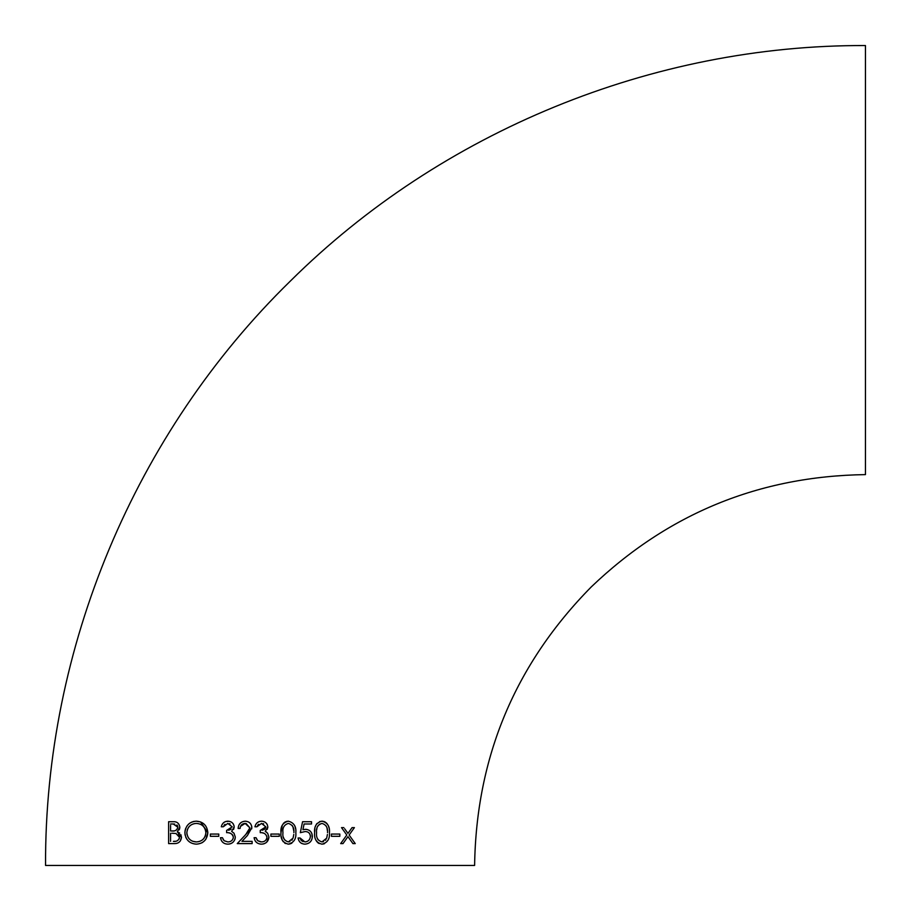 <?xml version="1.0" encoding="UTF-8"?>
<svg xmlns="http://www.w3.org/2000/svg" width="911" height="911" viewBox="0 0 911 911"><rect width="100%" height="100%" fill="white"/><g stroke="black" fill="none" stroke-linecap="round" stroke-linejoin="round"><path stroke-width="1.37" d="M261.696 821.187L261.434 821.175C257.915 821.437 255.74 823.305 254.932 826.778L256.891 826.778L261.537 823.419M45.55 865.45C44.65 648.336 134.908 432.827 290.267 281.157C441.323 131.286 652.663 44.719 865.45 45.55L865.45 474.608C759.341 476.123 667.945 513.565 591.262 586.923C515.136 664.165 476.248 757.007 474.608 865.45L45.55 865.45L474.608 865.45M260.455 844.098L261.377 844.155C265.875 843.905 268.392 841.548 268.939 837.095L267.629 833.212L265.26 831.356L267.811 826.858C267.287 823.271 265.158 821.369 261.434 821.175L262.607 821.278M261.457 823.419L265.853 826.846L260.25 830.422L260.25 832.665C263.928 832.426 266.171 833.975 266.98 837.289C266.456 840.329 264.6 841.878 261.411 841.912L257.756 840.728L256.048 837.71L254.089 837.71C254.841 841.764 257.278 843.916 261.377 844.155M260.25 832.665L260.967 832.711M331.422 834.066L331.422 836.309L339.837 836.309L339.837 834.066L331.422 834.066L331.422 834.988M319.545 821.62L321.925 821.175C316.47 822.542 314.033 826.379 314.614 832.677C314.044 838.963 316.481 842.789 321.925 844.155C327.413 842.834 329.93 839.008 329.463 832.677C329.953 826.357 327.436 822.519 321.925 821.175L322.881 821.244M300.038 837.983L298.079 837.983C298.74 841.81 300.96 843.859 304.752 844.155C309.433 843.848 311.972 841.286 312.371 836.457C312.097 832.05 309.808 829.67 305.492 829.306L302.919 829.727L304.092 823.977L311.528 823.977L311.528 821.733L302.566 821.733L300.323 832.665L305.139 831.549C308.305 831.595 310.059 833.201 310.412 836.366C310.093 839.783 308.237 841.627 304.866 841.912L300.038 837.983L301.097 840.284M280.987 832.677C280.36 838.883 282.797 842.709 288.297 844.155C293.854 842.732 296.371 838.906 295.836 832.677C296.382 826.448 293.866 822.61 288.297 821.175C282.786 822.633 280.349 826.471 280.987 832.677L282.262 825.184M273.084 836.309L270.897 836.309L270.897 834.066L270.897 836.309L279.301 836.309L279.301 834.066L270.897 834.066L279.301 834.066M238.614 828.463L240.071 828.463C240.379 825.355 242.064 823.669 245.139 823.419L249.887 827.848L245.754 834.544L237.27 843.597L252.119 843.597L252.119 841.354L241.95 841.354L247.416 835.512L251.846 827.678C251.482 823.646 249.272 821.483 245.241 821.175C240.868 821.574 238.488 824.011 238.113 828.463L238.135 828.042M221.305 826.778L223.263 826.778L227.83 823.419L232.225 826.846L226.623 830.422L226.623 832.665C230.278 832.415 232.521 833.964 233.353 837.289C232.817 840.352 230.961 841.889 227.784 841.912L224.129 840.728L222.421 837.71L220.462 837.71C221.236 841.787 223.673 843.939 227.75 844.155C232.237 843.916 234.753 841.57 235.311 837.095L234.002 833.212L231.633 831.356L234.195 826.858C233.637 823.248 231.508 821.358 227.807 821.175C224.322 821.403 222.147 823.271 221.305 826.778L221.635 825.639M218.777 835.387L218.777 834.066L210.373 834.066L210.373 836.309L218.777 836.309L210.373 836.309L210.373 834.066L212.605 834.066M196.4 844.155C203.267 843.643 207.093 839.805 207.845 832.654C207.093 825.457 203.221 821.631 196.218 821.175C189.386 821.745 185.593 825.605 184.876 832.756C185.662 839.874 189.499 843.677 196.4 844.155M172.885 821.733L168.615 821.733L168.615 843.597L174.525 843.597C178.533 843.62 180.856 841.548 181.505 837.391L177.303 831.8L179.831 827.154C179.125 823.191 176.802 821.392 172.885 821.733L168.615 821.733L168.615 843.597L170.949 843.597M343.846 827.621L341.511 827.621L346.795 835.011L340.668 843.597L343.003 843.597L347.956 836.651L352.91 843.597L355.244 843.597L349.129 835.011L354.402 827.621L352.067 827.621L347.956 833.383L344.665 828.759M256.697 839.35L257.756 840.728L260.535 841.855M260.079 865.45L467.981 865.45L260.079 865.45M346.818 831.777L347.956 833.383M350.371 830.012L352.067 827.621L354.402 827.621L353.183 829.329M353.662 841.377L355.244 843.597M352.91 843.597L350.872 840.739M347.956 836.651L343.003 843.597L340.668 843.597M342.035 841.684L346.795 835.011M344.586 831.914L341.511 827.621M170.585 829.591L170.585 830.98L173.796 830.9M170.585 823.977L173.238 823.977L177.861 827.188C176.996 830.194 175.014 831.458 171.894 830.98L170.585 830.98L170.585 825.377M177.759 826.368L176.916 824.967M174.787 824.091L173.716 823.988M174.764 830.752L176.233 830.149M174.525 843.597L173.044 843.597M180.845 834.613L181.505 837.391L180.207 841.16M179.262 842.094L178.203 842.789M178.249 832.198L179.683 833.121M179.831 827.154L179.786 827.848M179.661 828.566L179.182 829.853M171.883 833.223L175.971 833.485L171.883 833.223M179.478 836.64L178.351 834.681M175.971 833.485L179.547 837.391C178.658 840.489 176.597 841.81 173.375 841.354L175.288 841.263M177.554 840.637L179.285 838.724M170.585 841.354L170.585 833.223M188.338 840.944L187.564 840.124M186.869 839.236L185.764 837.266M185.081 835.057L184.933 831.584M196.218 821.175L200.602 821.938L207.845 832.654L205.897 839.156M205.863 839.202L205.214 840.056M204.736 840.58L202.675 842.322M202.652 842.345L201.718 842.903M185.092 830.445L185.753 828.236M186.823 826.209L188.224 824.489M189.089 823.703L189.955 823.066M189.978 823.054L191.914 822.018M192.984 821.642L194.02 821.392M192.802 841.297L196.32 841.912C190.706 841.582 187.541 838.53 186.835 832.756L187.017 834.635M189.101 838.724L189.682 839.327M191.982 840.933L192.711 841.263M194.51 823.59L192.779 824.102M191.173 824.91L190.49 825.366M189.055 826.698L188.486 827.427M187.575 829.044L187.245 829.932M186.835 832.756C187.495 826.937 190.661 823.829 196.32 823.419C201.991 823.772 205.18 826.858 205.886 832.654L205.704 830.786M205.214 829.147L204.713 828.122M198.154 841.741L200.01 841.24M201.661 840.409L202.401 839.896M203.665 838.701L204.235 837.983M205.157 836.332L205.487 835.41M205.886 832.654C205.226 838.484 202.037 841.57 196.32 841.912M216.59 834.066L218.777 834.066L218.777 834.988M222.113 824.557L222.739 823.59M223.548 822.724L224.482 822.052M225.541 821.551L228.991 821.278M230.13 821.563L231.2 822.041M233.034 823.601L233.501 824.307M234.059 825.696L234.116 827.803M233.82 828.851L233.523 829.443M235.152 838.553L234.696 839.919M232.453 842.698L230.916 843.563M230.551 843.7L229.151 844.053M221.259 840.261L220.462 837.71M223.07 839.338L224.129 840.728M230.711 841.286L231.553 840.751M232.294 840.044L233.227 838.291M233.353 837.289L232.965 835.615M232.715 835.159L231.952 834.237M229.959 833.132L228.832 832.882M228.445 830.24L229.367 830.001M230.335 829.602L231.143 829.067M230.062 823.863L229.39 823.612M224.983 824.318L223.981 825.434M239.297 824.387L241.028 822.531M250.035 823.134L250.73 823.988M251.721 826.402L251.743 828.794M247.416 835.512L246.642 836.355M242.736 840.511L241.95 841.354L245.89 841.354M249.625 841.354L252.119 841.354M252.119 843.597L248.304 843.597M241.586 843.597L237.27 843.597L238.352 842.447M244.66 835.706L248.418 831.561M248.441 831.527L249.887 827.848L246.072 823.498M245.139 823.419L240.561 826.334M259.145 821.563L261.434 821.175M266.889 823.92L267.344 824.728M267.811 826.858L267.743 827.803M267.447 828.839L267.151 829.431M265.26 831.356L266.57 832.13M268.939 837.095L266.672 842.208M266.092 842.686L264.372 843.62M264.179 843.7L262.789 844.042M256.424 842.368L255.57 841.411M254.875 840.238L254.089 837.71M262.425 841.844L263.416 841.65M264.338 841.286L265.192 840.739M266.49 839.225L266.843 838.291M266.98 837.289L266.809 836.15M263.609 833.144L262.516 832.893M262.095 830.24L262.96 830.012M264.031 829.568L264.6 829.204M264.964 828.896L265.853 826.846M263.7 823.874L263.028 823.624M258.599 824.318L257.597 825.446M279.301 836.309L277.069 836.309M283.298 823.555L283.936 822.872M284.722 822.257L285.53 821.79M286.43 821.449L288.297 821.175M285.507 843.529L284.699 843.062M283.298 841.775L282.273 840.147M282.239 840.079L281.226 836.492M291.884 843.096L291.11 843.529M290.176 843.882L288.297 844.155M294.481 825.275L295.05 826.687M295.198 827.142L295.54 828.657M293.809 834.442L293.046 838.154L288.354 841.912C284.152 840.602 282.353 837.516 282.945 832.665C282.353 827.803 284.164 824.717 288.354 823.419C284.152 824.728 282.353 827.814 282.945 832.665M289.163 841.832L289.937 841.616M291.884 840.249L292.351 839.612M283.332 837.163L284.528 839.874M293.82 831.071L292.909 826.778M292.568 826.095L292.169 825.468M288.354 823.419C292.533 824.751 294.367 827.837 293.877 832.665M301.12 840.306L301.723 840.864M302.452 841.32L303.215 841.639M304.866 841.912L305.925 841.81M305.982 841.798L306.973 841.513M306.984 841.513L307.952 841.001M308.795 840.306L309.489 839.475M310.412 836.366L310.321 835.398M310.298 835.285L309.797 833.907M309.524 833.497L308.829 832.756M308.009 832.187L307.087 831.811M302.566 821.733L304.73 821.733M307.679 821.733L311.528 821.733M311.528 823.977L309.376 823.977M306.005 823.977L304.092 823.977L303.807 825.377M305.492 829.306L306.87 829.431M309.421 830.456L310.457 831.344M311.323 832.46L311.642 833.053M311.926 833.702L312.234 837.983M311.813 839.486L311.505 840.181M311.129 840.842L310.195 842.026M301.735 843.472L300.721 842.834M300.22 842.39L299.412 841.468M298.762 840.375L298.079 837.983M323.804 821.437L325.5 822.234M326.263 822.815L327.505 824.25M328.006 825.093L328.746 826.881M328.78 827.017L329.019 827.894M314.614 832.677L314.853 828.771M315.229 826.926L315.912 825.115M316.402 824.261L316.971 823.498M319.192 843.552L318.36 843.085M318.258 843.017L317.654 842.538M316.982 841.832L315.935 840.227M324.521 843.62L323.769 843.893M323.747 843.905L321.925 844.155M327.425 834.453L326.673 838.154L321.982 841.912C317.814 840.659 316.015 837.585 316.572 832.665C316.015 827.746 317.814 824.671 321.982 823.419L319.18 824.398M322.779 841.832L323.542 841.627M325.489 840.272L325.956 839.635M317.427 838.598L318.235 839.976M317.78 826.026L317.461 826.664M316.937 828.281L316.721 829.636M327.436 830.843L327.015 828.201M326.161 826.049L325.796 825.48M321.982 823.419C326.115 824.683 327.96 827.769 327.505 832.665M337.104 834.066L339.837 834.066L339.837 836.309L337.104 836.309M333.62 836.309L331.422 836.309L331.422 835.387"/></g></svg>
